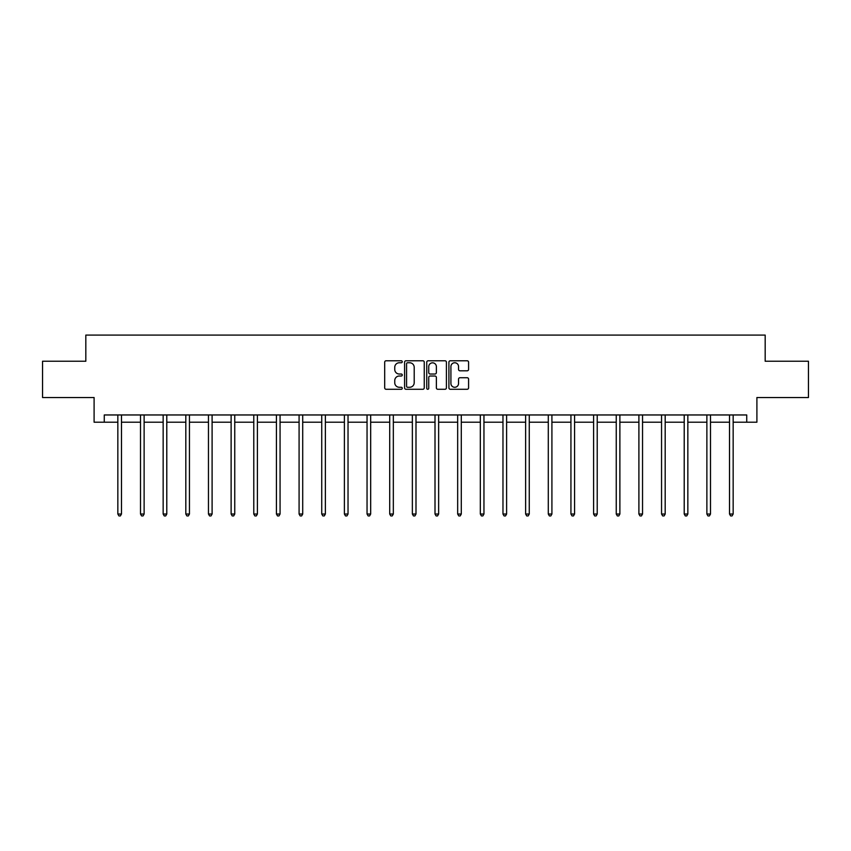 <?xml version="1.0" encoding="UTF-8"?>
<svg xmlns="http://www.w3.org/2000/svg" width="851" height="851" viewBox="0 0 851 851"><rect width="100%" height="100%" fill="white"/><g stroke="black" fill="none" stroke-linecap="round" stroke-linejoin="round"><path stroke-width="1.28" d="M402.268 361.76A1 1 0 0 0 401.268 360.771L386.12 360.771A1.425 1.425 0 0 0 384.695 362.196L384.695 387.854A1.425 1.425 0 0 0 386.12 389.279L401.268 389.279A1 1 0 0 0 402.268 388.279A1 1 0 0 0 401.268 387.279L399.31 387.279A4.563 4.563 0 0 1 394.747 382.716L394.747 380.578A4.563 4.563 0 0 1 399.31 376.014L401.268 376.014A1 1 0 0 0 402.268 375.025A1 1 0 0 0 401.268 374.025L399.31 374.025A4.563 4.563 0 0 1 394.747 369.462L394.747 367.324A4.563 4.563 0 0 1 399.31 362.76L401.268 362.76A1 1 0 0 0 402.268 361.76M467.156 370.813A1.425 1.425 0 0 0 468.582 369.387L468.582 362.196A1.425 1.425 0 0 0 467.156 360.771L450.339 360.771A1.425 1.425 0 0 0 448.913 362.196L448.913 387.854A1.425 1.425 0 0 0 450.339 389.279L467.156 389.279A1.425 1.425 0 0 0 468.582 387.854L468.582 379.152A1.425 1.425 0 0 0 467.156 377.727L459.965 377.727A1.425 1.425 0 0 0 458.54 379.152L458.54 383.471A3.808 3.808 0 0 1 454.721 387.279A3.808 3.808 0 0 1 450.913 383.471L450.913 366.579A3.808 3.808 0 0 1 454.721 362.76A3.808 3.808 0 0 1 458.54 366.579L458.54 369.387A1.425 1.425 0 0 0 459.965 370.813L467.156 370.813M104.269 422.213L104.269 414.958L746.731 414.958L746.731 422.213L756.901 422.213L756.901 397.534L808.45 397.534L808.45 361.228L765.177 361.228L765.177 335.081L85.823 335.081L85.823 361.228L42.55 361.228L42.55 397.534L94.099 397.534L94.099 422.213L117.842 422.213M424.255 362.196A1.425 1.425 0 0 0 422.83 360.771L406.012 360.771A1.425 1.425 0 0 0 404.587 362.196L404.587 387.854A1.425 1.425 0 0 0 406.012 389.279L422.83 389.279A1.425 1.425 0 0 0 424.255 387.854L424.255 362.196M428.17 360.771L444.988 360.771A1.425 1.425 0 0 1 446.413 362.196L446.413 387.854A1.425 1.425 0 0 1 444.988 389.279L437.797 389.279A1.425 1.425 0 0 1 436.372 387.854L436.372 377.44A1.425 1.425 0 0 0 434.946 376.014L430.17 376.014A1.425 1.425 0 0 0 428.744 377.44L428.744 388.279A1 1 0 0 1 427.745 389.279A1 1 0 0 1 426.745 388.279L426.745 362.196A1.425 1.425 0 0 1 428.17 360.771M121.48 422.213L140.5 422.213M144.127 422.213L163.158 422.213M166.785 422.213L185.816 422.213M189.443 422.213L208.463 422.213M212.101 422.213L231.121 422.213M234.748 422.213L253.779 422.213M257.406 422.213L276.426 422.213M280.064 422.213L299.084 422.213M302.711 422.213L321.742 422.213M325.369 422.213L344.389 422.213M348.027 422.213L367.047 422.213M370.674 422.213L389.705 422.213M393.332 422.213L412.363 422.213M415.99 422.213L435.01 422.213M438.637 422.213L457.668 422.213M461.295 422.213L480.326 422.213M483.953 422.213L502.973 422.213M506.611 422.213L525.631 422.213M529.258 422.213L548.289 422.213M551.916 422.213L570.936 422.213M574.574 422.213L593.594 422.213M597.221 422.213L616.252 422.213M619.879 422.213L638.899 422.213M642.537 422.213L661.557 422.213M665.184 422.213L684.215 422.213M687.842 422.213L706.873 422.213M710.5 422.213L729.52 422.213M733.158 422.213L746.731 422.213M407.576 362.76A1 1 0 0 0 406.576 363.76L406.576 386.28A1 1 0 0 0 407.576 387.279L409.639 387.279A4.563 4.563 0 0 0 414.203 382.716L414.203 367.324A4.563 4.563 0 0 0 409.639 362.76L407.576 362.76M436.372 366.643A3.808 3.808 0 0 0 432.553 362.834A3.808 3.808 0 0 0 428.744 366.643L428.744 372.6A1.425 1.425 0 0 0 430.17 374.025L434.946 374.025A1.425 1.425 0 0 0 436.372 372.6L436.372 366.643M121.672 414.958L121.587 415.171A1.457 1.457 0 0 0 121.48 415.714L121.48 514.025L117.842 514.025L117.842 415.714A1.457 1.457 0 0 0 117.746 415.171L117.661 414.958M121.48 514.025L120.385 515.919L118.938 515.919L117.842 514.025M144.319 414.958L144.234 415.171A1.457 1.457 0 0 0 144.127 415.714L144.127 514.025L140.5 514.025L140.5 415.714A1.457 1.457 0 0 0 140.394 415.171L140.309 414.958M144.127 514.025L143.042 515.919L141.596 515.919L140.5 514.025M166.977 414.958L166.892 415.171A1.457 1.457 0 0 0 166.785 415.714L166.785 514.025L163.158 514.025L163.158 415.714A1.457 1.457 0 0 0 163.052 415.171L162.966 414.958M166.785 514.025L165.7 515.919L164.243 515.919L163.158 514.025M189.635 414.958L189.55 415.171A1.457 1.457 0 0 0 189.443 415.714L189.443 514.025L185.816 514.025L185.816 415.714A1.457 1.457 0 0 0 185.709 415.171L185.624 414.958M189.443 514.025L188.348 515.919L186.901 515.919L185.816 514.025M212.282 414.958L212.197 415.171A1.457 1.457 0 0 0 212.101 415.714L212.101 514.025L208.463 514.025L208.463 415.714A1.457 1.457 0 0 0 208.357 415.171L208.272 414.958M212.101 514.025L211.005 515.919L209.559 515.919L208.463 514.025M234.94 414.958L234.855 415.171A1.457 1.457 0 0 0 234.748 415.714L234.748 514.025L231.121 514.025L231.121 415.714A1.457 1.457 0 0 0 231.015 415.171L230.929 414.958M234.748 514.025L233.663 515.919L232.206 515.919L231.121 514.025M257.598 414.958L257.513 415.171A1.457 1.457 0 0 0 257.406 415.714L257.406 514.025L253.779 514.025L253.779 415.714A1.457 1.457 0 0 0 253.672 415.171L253.587 414.958M257.406 514.025L256.321 515.919L254.864 515.919L253.779 514.025M280.256 414.958L280.17 415.171A1.457 1.457 0 0 0 280.064 415.714L280.064 514.025L276.426 514.025L276.426 415.714A1.457 1.457 0 0 0 276.32 415.171L276.235 414.958M280.064 514.025L278.968 515.919L277.522 515.919L276.426 514.025M302.903 414.958L302.818 415.171A1.457 1.457 0 0 0 302.711 415.714L302.711 514.025L299.084 514.025L299.084 415.714A1.457 1.457 0 0 0 298.978 415.171L298.892 414.958M302.711 514.025L301.626 515.919L300.169 515.919L299.084 514.025M325.561 414.958L325.476 415.171A1.457 1.457 0 0 0 325.369 415.714L325.369 514.025L321.742 514.025L321.742 415.714A1.457 1.457 0 0 0 321.635 415.171L321.55 414.958M325.369 514.025L324.284 515.919L322.827 515.919L321.742 514.025M348.219 414.958L348.133 415.171A1.457 1.457 0 0 0 348.027 415.714L348.027 514.025L344.389 514.025L344.389 415.714A1.457 1.457 0 0 0 344.293 415.171L344.198 414.958M348.027 514.025L346.931 515.919L345.485 515.919L344.389 514.025M370.866 414.958L370.781 415.171A1.457 1.457 0 0 0 370.674 415.714L370.674 514.025L367.047 514.025L367.047 415.714A1.457 1.457 0 0 0 366.941 415.171L366.855 414.958M370.674 514.025L369.589 515.919L368.143 515.919L367.047 514.025M393.524 414.958L393.439 415.171A1.457 1.457 0 0 0 393.332 415.714L393.332 514.025L389.705 514.025L389.705 415.714A1.457 1.457 0 0 0 389.598 415.171L389.513 414.958M393.332 514.025L392.247 515.919L390.79 515.919L389.705 514.025M416.182 414.958L416.096 415.171A1.457 1.457 0 0 0 415.99 415.714L415.99 514.025L412.363 514.025L412.363 415.714A1.457 1.457 0 0 0 412.256 415.171L412.171 414.958M415.99 514.025L414.894 515.919L413.448 515.919L412.363 514.025M438.829 414.958L438.744 415.171A1.457 1.457 0 0 0 438.637 415.714L438.637 514.025L435.01 514.025L435.01 415.714A1.457 1.457 0 0 0 434.904 415.171L434.818 414.958M438.637 514.025L437.552 515.919L436.106 515.919L435.01 514.025M461.487 414.958L461.402 415.171A1.457 1.457 0 0 0 461.295 415.714L461.295 514.025L457.668 514.025L457.668 415.714A1.457 1.457 0 0 0 457.561 415.171L457.476 414.958M461.295 514.025L460.21 515.919L458.753 515.919L457.668 514.025M484.145 414.958L484.059 415.171A1.457 1.457 0 0 0 483.953 415.714L483.953 514.025L480.326 514.025L480.326 415.714A1.457 1.457 0 0 0 480.219 415.171L480.134 414.958M483.953 514.025L482.857 515.919L481.411 515.919L480.326 514.025M506.802 414.958L506.707 415.171A1.457 1.457 0 0 0 506.611 415.714L506.611 514.025L502.973 514.025L502.973 415.714A1.457 1.457 0 0 0 502.867 415.171L502.781 414.958M506.611 514.025L505.515 515.919L504.069 515.919L502.973 514.025M529.45 414.958L529.365 415.171A1.457 1.457 0 0 0 529.258 415.714L529.258 514.025L525.631 514.025L525.631 415.714A1.457 1.457 0 0 0 525.524 415.171L525.439 414.958M529.258 514.025L528.173 515.919L526.716 515.919L525.631 514.025M552.108 414.958L552.022 415.171A1.457 1.457 0 0 0 551.916 415.714L551.916 514.025L548.289 514.025L548.289 415.714A1.457 1.457 0 0 0 548.182 415.171L548.097 414.958M551.916 514.025L550.831 515.919L549.374 515.919L548.289 514.025M574.765 414.958L574.68 415.171A1.457 1.457 0 0 0 574.574 415.714L574.574 514.025L570.936 514.025L570.936 415.714A1.457 1.457 0 0 0 570.83 415.171L570.744 414.958M574.574 514.025L573.478 515.919L572.032 515.919L570.936 514.025M597.413 414.958L597.328 415.171A1.457 1.457 0 0 0 597.221 415.714L597.221 514.025L593.594 514.025L593.594 415.714A1.457 1.457 0 0 0 593.487 415.171L593.402 414.958M597.221 514.025L596.136 515.919L594.679 515.919L593.594 514.025M620.071 414.958L619.985 415.171A1.457 1.457 0 0 0 619.879 415.714L619.879 514.025L616.252 514.025L616.252 415.714A1.457 1.457 0 0 0 616.145 415.171L616.06 414.958M619.879 514.025L618.794 515.919L617.337 515.919L616.252 514.025M642.728 414.958L642.643 415.171A1.457 1.457 0 0 0 642.537 415.714L642.537 514.025L638.899 514.025L638.899 415.714A1.457 1.457 0 0 0 638.803 415.171L638.718 414.958M642.537 514.025L641.441 515.919L639.995 515.919L638.899 514.025M665.376 414.958L665.291 415.171A1.457 1.457 0 0 0 665.184 415.714L665.184 514.025L661.557 514.025L661.557 415.714A1.457 1.457 0 0 0 661.45 415.171L661.365 414.958M665.184 514.025L664.099 515.919L662.652 515.919L661.557 514.025M688.033 414.958L687.948 415.171A1.457 1.457 0 0 0 687.842 415.714L687.842 514.025L684.215 514.025L684.215 415.714A1.457 1.457 0 0 0 684.108 415.171L684.023 414.958M687.842 514.025L686.757 515.919L685.3 515.919L684.215 514.025M710.691 414.958L710.606 415.171A1.457 1.457 0 0 0 710.5 415.714L710.5 514.025L706.873 514.025L706.873 415.714A1.457 1.457 0 0 0 706.766 415.171L706.681 414.958M710.5 514.025L709.404 515.919L707.958 515.919L706.873 514.025M733.339 414.958L733.254 415.171A1.457 1.457 0 0 0 733.158 415.714L733.158 514.025L729.52 514.025L729.52 415.714A1.457 1.457 0 0 0 729.413 415.171L729.328 414.958M733.158 514.025L732.062 515.919L730.615 515.919L729.52 514.025"/></g></svg>
